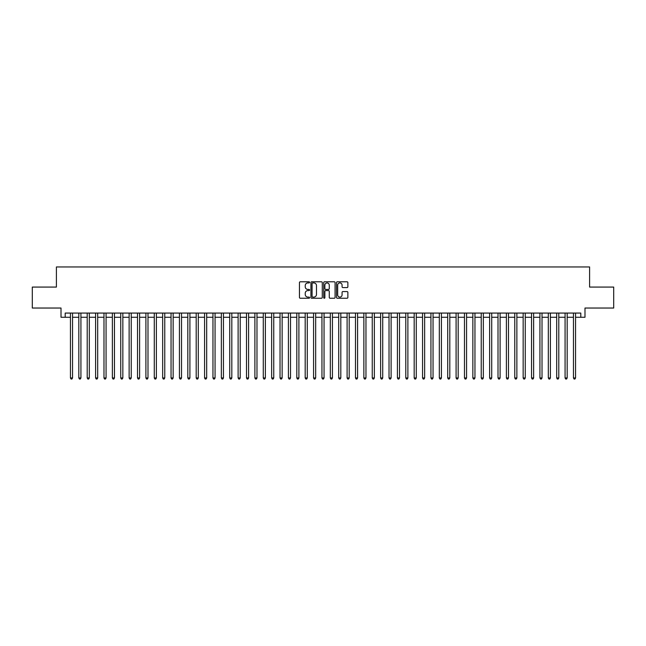 <?xml version="1.0" encoding="UTF-8"?>
<svg xmlns="http://www.w3.org/2000/svg" width="646" height="646" viewBox="0 0 646 646"><rect width="100%" height="100%" fill="white"/><g stroke="black" fill="none" stroke-linecap="round" stroke-linejoin="round"><path stroke-width="0.97" d="M309.587 282.359A0.573 0.573 0 0 0 309.014 281.785L300.269 281.785A0.824 0.824 0 0 0 299.445 282.601L299.445 297.418A0.824 0.824 0 0 0 300.269 298.242L309.014 298.242A0.573 0.573 0 0 0 309.587 297.661A0.573 0.573 0 0 0 309.014 297.087L307.876 297.087A2.632 2.632 0 0 1 305.243 294.455L305.243 293.219A2.632 2.632 0 0 1 307.876 290.587L309.014 290.587A0.573 0.573 0 0 0 309.587 290.014A0.573 0.573 0 0 0 309.014 289.432L307.876 289.432A2.632 2.632 0 0 1 305.243 286.8L305.243 285.564A2.632 2.632 0 0 1 307.876 282.932L309.014 282.932A0.573 0.573 0 0 0 309.587 282.359M347.047 287.583A0.824 0.824 0 0 0 347.871 286.759L347.871 282.601A0.824 0.824 0 0 0 347.047 281.785L337.341 281.785A0.824 0.824 0 0 0 336.518 282.601L336.518 297.418A0.824 0.824 0 0 0 337.341 298.242L347.047 298.242A0.824 0.824 0 0 0 347.871 297.418L347.871 292.396A0.824 0.824 0 0 0 347.047 291.572L342.897 291.572A0.824 0.824 0 0 0 342.073 292.396L342.073 294.883A2.204 2.204 0 0 1 339.869 297.087A2.204 2.204 0 0 1 337.672 294.883L337.672 285.136A2.204 2.204 0 0 1 339.869 282.932A2.204 2.204 0 0 1 342.073 285.136L342.073 286.759A0.824 0.824 0 0 0 342.897 287.583L347.047 287.583M65.206 317.259L65.206 313.068L580.794 313.068L580.794 317.259L584.985 317.259L584.985 308.037L613.7 308.037L613.7 287.074L589.596 287.074L589.596 266.959L56.404 266.959L56.404 287.074L32.3 287.074L32.3 308.037L61.015 308.037L61.015 317.259L70.446 317.259M322.281 282.601A0.824 0.824 0 0 0 321.458 281.785L311.743 281.785A0.824 0.824 0 0 0 310.928 282.601L310.928 297.418A0.824 0.824 0 0 0 311.743 298.242L321.458 298.242A0.824 0.824 0 0 0 322.281 297.418L322.281 282.601M324.542 281.785L334.257 281.785A0.824 0.824 0 0 1 335.072 282.601L335.072 297.418A0.824 0.824 0 0 1 334.257 298.242L330.098 298.242A0.824 0.824 0 0 1 329.274 297.418L329.274 291.411A0.824 0.824 0 0 0 328.451 290.587L325.697 290.587A0.824 0.824 0 0 0 324.873 291.411L324.873 297.661A0.573 0.573 0 0 1 324.3 298.242A0.573 0.573 0 0 1 323.719 297.661L323.719 282.601A0.824 0.824 0 0 1 324.542 281.785M72.538 317.259L78.828 317.259M80.928 317.259L87.21 317.259M89.309 317.259L95.6 317.259M97.691 317.259L103.982 317.259M106.073 317.259L112.364 317.259M114.455 317.259L120.745 317.259M122.845 317.259L129.127 317.259M131.227 317.259L137.517 317.259M139.609 317.259L145.899 317.259M147.991 317.259L154.281 317.259M156.38 317.259L162.663 317.259M164.762 317.259L171.045 317.259M173.144 317.259L179.435 317.259M181.526 317.259L187.816 317.259M189.908 317.259L196.198 317.259M198.298 317.259L204.58 317.259M206.68 317.259L212.962 317.259M215.061 317.259L221.352 317.259M223.443 317.259L229.734 317.259M231.825 317.259L238.116 317.259M240.215 317.259L246.497 317.259M248.597 317.259L254.887 317.259M256.979 317.259L263.269 317.259M265.361 317.259L271.651 317.259M273.751 317.259L280.033 317.259M282.132 317.259L288.415 317.259M290.514 317.259L296.805 317.259M298.896 317.259L305.187 317.259M307.278 317.259L313.568 317.259M315.668 317.259L321.95 317.259M324.05 317.259L330.332 317.259M332.432 317.259L338.722 317.259M340.813 317.259L347.104 317.259M349.195 317.259L355.486 317.259M357.585 317.259L363.868 317.259M365.967 317.259L372.249 317.259M374.349 317.259L380.639 317.259M382.731 317.259L389.021 317.259M391.113 317.259L397.403 317.259M399.503 317.259L405.785 317.259M407.884 317.259L414.175 317.259M416.266 317.259L422.557 317.259M424.648 317.259L430.939 317.259M433.038 317.259L439.32 317.259M441.42 317.259L447.702 317.259M449.802 317.259L456.092 317.259M458.184 317.259L464.474 317.259M466.565 317.259L472.856 317.259M474.955 317.259L481.238 317.259M483.337 317.259L489.62 317.259M491.719 317.259L498.009 317.259M500.101 317.259L506.391 317.259M508.483 317.259L514.773 317.259M516.873 317.259L523.155 317.259M525.255 317.259L531.545 317.259M533.636 317.259L539.927 317.259M542.018 317.259L548.309 317.259M550.4 317.259L556.69 317.259M558.79 317.259L565.072 317.259M567.172 317.259L573.462 317.259M575.554 317.259L580.794 317.259M312.656 282.932A0.573 0.573 0 0 0 312.075 283.513L312.075 296.514A0.573 0.573 0 0 0 312.656 297.087L313.843 297.087A2.632 2.632 0 0 0 316.475 294.455L316.475 285.564A2.632 2.632 0 0 0 313.843 282.932L312.656 282.932M329.274 285.177A2.204 2.204 0 0 0 327.07 282.972A2.204 2.204 0 0 0 324.873 285.177L324.873 288.609A0.824 0.824 0 0 0 325.697 289.432L328.451 289.432A0.824 0.824 0 0 0 329.274 288.609L329.274 285.177M72.538 313.068L72.538 377.95L70.446 377.95L70.446 313.068M72.538 377.95L71.916 379.04L71.076 379.04L70.446 377.95M80.928 313.068L80.928 377.95L78.828 377.95L78.828 313.068M80.928 377.95L80.298 379.04L79.458 379.04L78.828 377.95M89.309 313.068L89.309 377.95L87.21 377.95L87.21 313.068M89.309 377.95L88.68 379.04L87.84 379.04L87.21 377.95M97.691 313.068L97.691 377.95L95.6 377.95L95.6 313.068M97.691 377.95L97.061 379.04L96.222 379.04L95.6 377.95M106.073 313.068L106.073 377.95L103.982 377.95L103.982 313.068M106.073 377.95L105.443 379.04L104.612 379.04L103.982 377.95M114.455 313.068L114.455 377.95L112.364 377.95L112.364 313.068M114.455 377.95L113.833 379.04L112.993 379.04L112.364 377.95M122.845 313.068L122.845 377.95L120.745 377.95L120.745 313.068M122.845 377.95L122.215 379.04L121.375 379.04L120.745 377.95M131.227 313.068L131.227 377.95L129.127 377.95L129.127 313.068M131.227 377.95L130.597 379.04L129.757 379.04L129.127 377.95M139.609 313.068L139.609 377.95L137.517 377.95L137.517 313.068M139.609 377.95L138.979 379.04L138.139 379.04L137.517 377.95M147.991 313.068L147.991 377.95L145.899 377.95L145.899 313.068M147.991 377.95L147.361 379.04L146.529 379.04L145.899 377.95M156.38 313.068L156.38 377.95L154.281 377.95L154.281 313.068M156.38 377.95L155.751 379.04L154.911 379.04L154.281 377.95M164.762 313.068L164.762 377.95L162.663 377.95L162.663 313.068M164.762 377.95L164.132 379.04L163.293 379.04L162.663 377.95M173.144 313.068L173.144 377.95L171.045 377.95L171.045 313.068M173.144 377.95L172.514 379.04L171.674 379.04L171.045 377.95M181.526 313.068L181.526 377.95L179.435 377.95L179.435 313.068M181.526 377.95L180.896 379.04L180.056 379.04L179.435 377.95M189.908 313.068L189.908 377.95L187.816 377.95L187.816 313.068M189.908 377.95L189.286 379.04L188.446 379.04L187.816 377.95M198.298 313.068L198.298 377.95L196.198 377.95L196.198 313.068M198.298 377.95L197.668 379.04L196.828 379.04L196.198 377.95M206.68 313.068L206.68 377.95L204.58 377.95L204.58 313.068M206.68 377.95L206.05 379.04L205.21 379.04L204.58 377.95M215.061 313.068L215.061 377.95L212.962 377.95L212.962 313.068M215.061 377.95L214.432 379.04L213.592 379.04L212.962 377.95M223.443 313.068L223.443 377.95L221.352 377.95L221.352 313.068M223.443 377.95L222.813 379.04L221.982 379.04L221.352 377.95M231.825 313.068L231.825 377.95L229.734 377.95L229.734 313.068M231.825 377.95L231.203 379.04L230.364 379.04L229.734 377.95M240.215 313.068L240.215 377.95L238.116 377.95L238.116 313.068M240.215 377.95L239.585 379.04L238.745 379.04L238.116 377.95M248.597 313.068L248.597 377.95L246.497 377.95L246.497 313.068M248.597 377.95L247.967 379.04L247.127 379.04L246.497 377.95M256.979 313.068L256.979 377.95L254.887 377.95L254.887 313.068M256.979 377.95L256.349 379.04L255.509 379.04L254.887 377.95M265.361 313.068L265.361 377.95L263.269 377.95L263.269 313.068M265.361 377.95L264.731 379.04L263.899 379.04L263.269 377.95M273.751 313.068L273.751 377.95L271.651 377.95L271.651 313.068M273.751 377.95L273.121 379.04L272.281 379.04L271.651 377.95M282.132 313.068L282.132 377.95L280.033 377.95L280.033 313.068M282.132 377.95L281.503 379.04L280.663 379.04L280.033 377.95M290.514 313.068L290.514 377.95L288.415 377.95L288.415 313.068M290.514 377.95L289.884 379.04L289.045 379.04L288.415 377.95M298.896 313.068L298.896 377.95L296.805 377.95L296.805 313.068M298.896 377.95L298.266 379.04L297.426 379.04L296.805 377.95M307.278 313.068L307.278 377.95L305.187 377.95L305.187 313.068M307.278 377.95L306.648 379.04L305.816 379.04L305.187 377.95M315.668 313.068L315.668 377.95L313.568 377.95L313.568 313.068M315.668 377.95L315.038 379.04L314.198 379.04L313.568 377.95M324.05 313.068L324.05 377.95L321.95 377.95L321.95 313.068M324.05 377.95L323.42 379.04L322.58 379.04L321.95 377.95M332.432 313.068L332.432 377.95L330.332 377.95L330.332 313.068M332.432 377.95L331.802 379.04L330.962 379.04L330.332 377.95M340.813 313.068L340.813 377.95L338.722 377.95L338.722 313.068M340.813 377.95L340.184 379.04L339.352 379.04L338.722 377.95M349.195 313.068L349.195 377.95L347.104 377.95L347.104 313.068M349.195 377.95L348.574 379.04L347.734 379.04L347.104 377.95M357.585 313.068L357.585 377.95L355.486 377.95L355.486 313.068M357.585 377.95L356.955 379.04L356.116 379.04L355.486 377.95M365.967 313.068L365.967 377.95L363.868 377.95L363.868 313.068M365.967 377.95L365.337 379.04L364.497 379.04L363.868 377.95M374.349 313.068L374.349 377.95L372.249 377.95L372.249 313.068M374.349 377.95L373.719 379.04L372.879 379.04L372.249 377.95M382.731 313.068L382.731 377.95L380.639 377.95L380.639 313.068M382.731 377.95L382.101 379.04L381.269 379.04L380.639 377.95M391.113 313.068L391.113 377.95L389.021 377.95L389.021 313.068M391.113 377.95L390.491 379.04L389.651 379.04L389.021 377.95M399.503 313.068L399.503 377.95L397.403 377.95L397.403 313.068M399.503 377.95L398.873 379.04L398.033 379.04L397.403 377.95M407.884 313.068L407.884 377.95L405.785 377.95L405.785 313.068M407.884 377.95L407.255 379.04L406.415 379.04L405.785 377.95M416.266 313.068L416.266 377.95L414.175 377.95L414.175 313.068M416.266 377.95L415.636 379.04L414.797 379.04L414.175 377.95M424.648 313.068L424.648 377.95L422.557 377.95L422.557 313.068M424.648 377.95L424.018 379.04L423.187 379.04L422.557 377.95M433.038 313.068L433.038 377.95L430.939 377.95L430.939 313.068M433.038 377.95L432.408 379.04L431.568 379.04L430.939 377.95M441.42 313.068L441.42 377.95L439.32 377.95L439.32 313.068M441.42 377.95L440.79 379.04L439.95 379.04L439.32 377.95M449.802 313.068L449.802 377.95L447.702 377.95L447.702 313.068M449.802 377.95L449.172 379.04L448.332 379.04L447.702 377.95M458.184 313.068L458.184 377.95L456.092 377.95L456.092 313.068M458.184 377.95L457.554 379.04L456.714 379.04L456.092 377.95M466.565 313.068L466.565 377.95L464.474 377.95L464.474 313.068M466.565 377.95L465.944 379.04L465.104 379.04L464.474 377.95M474.955 313.068L474.955 377.95L472.856 377.95L472.856 313.068M474.955 377.95L474.325 379.04L473.486 379.04L472.856 377.95M483.337 313.068L483.337 377.95L481.238 377.95L481.238 313.068M483.337 377.95L482.707 379.04L481.868 379.04L481.238 377.95M491.719 313.068L491.719 377.95L489.62 377.95L489.62 313.068M491.719 377.95L491.089 379.04L490.249 379.04L489.62 377.95M500.101 313.068L500.101 377.95L498.009 377.95L498.009 313.068M500.101 377.95L499.471 379.04L498.639 379.04L498.009 377.95M508.483 313.068L508.483 377.95L506.391 377.95L506.391 313.068M508.483 377.95L507.861 379.04L507.021 379.04L506.391 377.95M516.873 313.068L516.873 377.95L514.773 377.95L514.773 313.068M516.873 377.95L516.243 379.04L515.403 379.04L514.773 377.95M525.255 313.068L525.255 377.95L523.155 377.95L523.155 313.068M525.255 377.95L524.625 379.04L523.785 379.04L523.155 377.95M533.636 313.068L533.636 377.95L531.545 377.95L531.545 313.068M533.636 377.95L533.007 379.04L532.167 379.04L531.545 377.95M542.018 313.068L542.018 377.95L539.927 377.95L539.927 313.068M542.018 377.95L541.388 379.04L540.557 379.04L539.927 377.95M550.4 313.068L550.4 377.95L548.309 377.95L548.309 313.068M550.4 377.95L549.778 379.04L548.938 379.04L548.309 377.95M558.79 313.068L558.79 377.95L556.69 377.95L556.69 313.068M558.79 377.95L558.16 379.04L557.32 379.04L556.69 377.95M567.172 313.068L567.172 377.95L565.072 377.95L565.072 313.068M567.172 377.95L566.542 379.04L565.702 379.04L565.072 377.95M575.554 313.068L575.554 377.95L573.462 377.95L573.462 313.068M575.554 377.95L574.924 379.04L574.084 379.04L573.462 377.95"/></g></svg>
